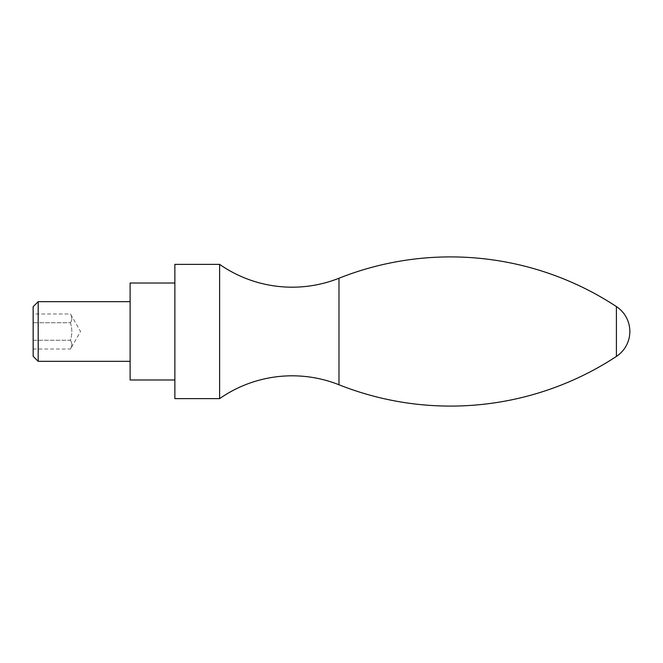 <?xml version="1.0" encoding="UTF-8"?>
<svg xmlns="http://www.w3.org/2000/svg" width="663" height="663" viewBox="0 0 663 663"><rect width="100%" height="100%" fill="white"/><g stroke="black" fill="none" stroke-linecap="round" stroke-linejoin="round"><path stroke-width="0.5" stroke-dasharray="3.31 2.49" d="M219.619 398.629L219.619 264.371M174.866 398.629L174.866 264.371M174.866 379.982L174.866 283.018M130.114 379.982L130.114 283.018M130.114 361.335L130.114 301.665M33.167 356.321L33.167 331.5L33.15 356.288M33.15 306.712L33.15 331.5L33.167 306.679M33.15 349.028L33.15 340.26L33.15 349.028L70.444 349.028C72.267 346.111 72.267 343.185 70.444 340.26C72.267 343.185 72.267 346.103 70.444 349.028L80.563 331.5L70.444 313.972C72.267 316.897 72.267 319.815 70.444 322.74L33.15 322.74L33.15 340.26L33.15 313.972L33.15 322.732L70.444 322.732C72.267 328.575 72.267 334.425 70.444 340.268L33.15 340.268M70.444 322.732C72.267 319.815 72.267 316.889 70.444 313.972L33.15 313.972M70.444 322.74C72.267 328.583 72.267 334.417 70.444 340.26L33.15 340.26M38.189 361.335L38.189 301.665M338.984 384.764L338.984 278.236M616.408 356.429L616.408 306.571"/><path stroke-width="0.99" d="M616.408 306.571A302.079 302.079 0 0 0 338.984 278.236A126.799 126.799 0 0 1 219.619 264.371L219.619 398.629A126.799 126.799 0 0 1 338.984 384.764A302.079 302.079 0 0 0 616.408 356.429A29.835 29.835 0 0 0 616.408 306.571L616.408 356.429M219.619 398.629L174.866 398.629L174.866 264.371L219.619 264.371M174.866 283.018L174.866 379.982L130.114 379.982L130.114 283.018L174.866 283.018M130.114 301.665L130.114 361.335L38.189 361.335L33.167 356.321L33.15 306.712L38.189 301.665L130.114 301.665M38.189 301.665L38.189 361.335M33.167 306.679L33.167 356.321M338.984 278.236L338.984 384.764"/></g></svg>
